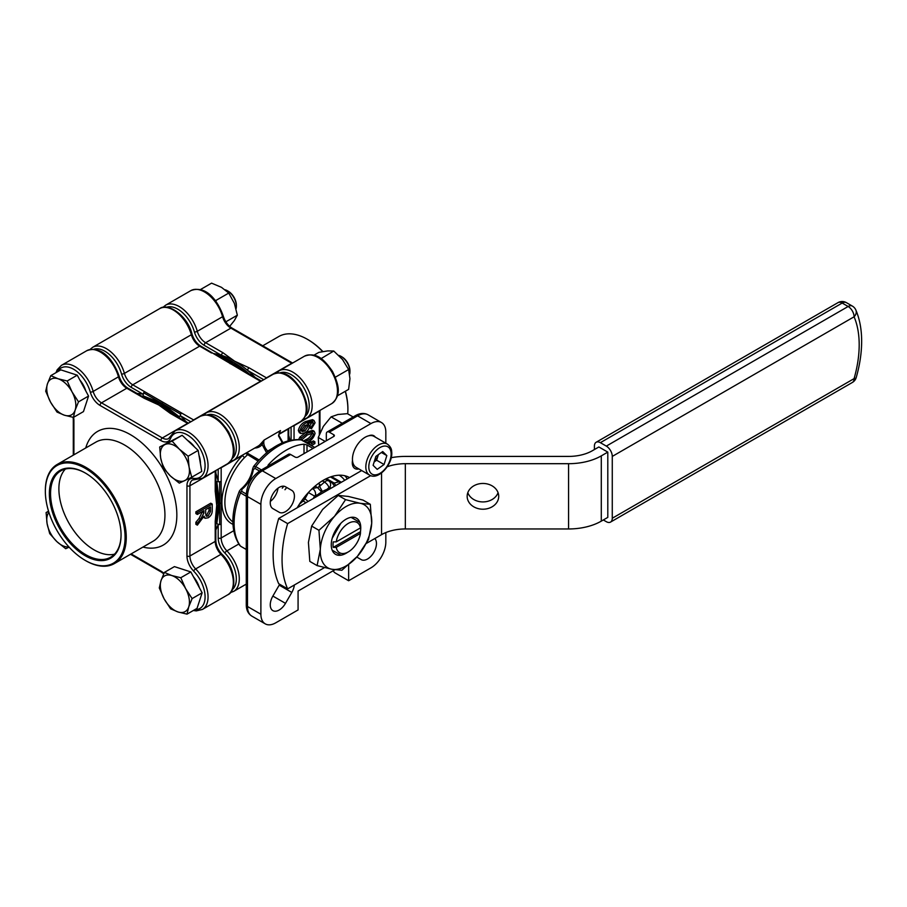 <?xml version="1.0" encoding="UTF-8"?>
<svg xmlns="http://www.w3.org/2000/svg" width="907" height="907" viewBox="0 0 907 907"><rect width="100%" height="100%" fill="white"/><g stroke="black" fill="none" stroke-linecap="round" stroke-linejoin="round"><path stroke-width="1.36" d="M347.245 478.885A52.595 30.362 120 0 0 344.807 475.733M349.512 477.581A52.595 30.362 120 0 0 323.357 480.257A52.595 30.362 120 0 0 297.201 507.784M285.49 486.764L285.49 486.764A12.619 7.29 120 0 0 279.186 487.388A12.619 7.29 120 0 0 270.932 498.51A12.619 7.29 120 0 0 272.871 508.623L279.186 512.262A12.619 7.29 120 0 0 291.805 504.984A12.619 7.29 120 0 0 291.805 490.404L285.49 486.764L291.805 490.404M279.696 584.301A12.619 7.29 120 0 0 279.186 585.14L272.871 596.069A12.619 7.29 120 0 0 272.871 610.638A12.619 7.29 120 0 0 285.49 603.359L291.805 592.43A12.619 7.29 120 0 0 294.344 585.004M339.105 475.211A49.431 28.536 -60 0 1 339.15 475.234A49.431 28.536 -60 0 1 344.683 480.359M163.158 402.368L144.576 391.643L143.601 392.788L180.618 414.159L181.74 413.093L163.158 402.368L161.661 403.241L143.045 395.826L142.07 396.971M211.512 352.993L199.676 346.157A12.619 7.29 60 0 1 191.343 334.74A27.346 15.793 -120 0 0 173.294 310.001A27.346 15.793 -120 0 0 159.621 308.652L92.684 347.29A27.346 15.793 60 0 1 106.357 348.651A27.346 15.793 60 0 1 124.406 373.389L191.343 334.74A2.109 0.703 -15.6 0 0 191.978 333.991C193.735 339.456 196.649 343.481 200.73 346.055L248.665 374.444L249.652 374.308L231.591 362.868L214.12 353.775M247.316 452.332A1.258 0.828 -172.6 0 1 247.418 452.4L248.008 453.557A1.258 0.726 -60 0 1 247.362 454.906L244.595 457.513A2.109 0.68 44 0 1 242.566 455.371L243.11 454.77M259.549 471.039L254.969 468.397L253.28 469.633A2.109 0.975 -171.7 0 1 252.656 468.794L253.529 466.561L255.695 466.606L261.431 469.928M314.706 447.468L300.784 439.657C284.31 438.773 268.551 447.741 253.529 466.561M203.587 415.089L206.286 412.878A27.346 15.793 60 0 1 219.959 414.227A27.346 15.793 60 0 1 237.815 438.33A27.346 15.793 60 0 1 233.632 460.246L258.019 446.165A27.346 15.793 -120 0 0 260.513 444.067L264.118 440.042L280.478 430.587L279.605 432.061M258.087 461.096L246.171 453.693M246.262 496.208L240.514 492.886A63.105 36.439 120 0 0 240.514 546.105A2.109 1.213 120 0 0 240.74 546.309L246.262 549.427M253.28 469.633A19.988 11.542 -60 0 1 241.931 489.292L241.704 491.379A2.109 1.213 120 0 0 240.514 492.886L239.403 491.038C230.605 513.464 230.718 531.593 239.731 545.424M267.701 466.221L268.325 464.803L268.325 465.949M304.015 453.636L304.015 444.192A63.105 36.439 120 0 0 268.325 464.803M304.015 444.192L306.997 444.986L306.997 451.913M312.994 448.455L306.997 444.986M352.494 460.473A12.619 7.29 120 0 0 354.909 468.545A12.619 7.29 120 0 0 358.855 468.919M270.343 501.401A12.619 7.29 120 0 0 277.973 488.181M290.637 454.498L262.372 470.812A4.206 2.426 -120 0 0 260.264 470.608L288.528 454.282A4.206 2.426 60 0 1 290.637 454.498L295.092 457.071A2.109 1.213 180 0 0 298.074 457.071L333.765 436.46L333.765 434.748L329.309 432.163A4.206 2.426 -120 0 0 327.2 431.959A4.206 2.426 -120 0 0 326.327 433.886L326.327 440.757M333.152 570.786A4.206 2.426 60 0 0 335.261 573.009L348.639 580.741L370.952 567.85A21.031 12.142 120 0 0 385.826 542.091L385.826 532.568M221.172 502.841L221.172 481.39L219.675 481.832L219.675 524.575L221.172 524.303L221.172 502.841L219.664 503.702L216.784 481.538L215.288 481.968M233.065 362.006L249.448 374.183A82.038 47.368 -120 0 0 216.875 355.317L233.065 362.006L230.095 363.718M160.188 404.08L176.559 416.256A82.038 47.368 60 0 0 143.805 397.357L160.188 404.08L161.661 403.241L179.416 416.823L178.294 417.889M218.19 504.564A82.038 47.368 60 0 0 215.832 484.293L218.19 504.564L215.832 522.103A82.038 47.368 60 0 0 218.19 504.564L219.664 503.702L216.784 523.532L215.288 523.804M385.826 443.194L385.826 432.163A21.031 12.142 120 0 0 381.473 422.537A21.031 12.142 120 0 0 370.952 423.58L275.762 478.545A21.031 12.142 120 0 0 260.887 504.303L260.887 614.232A21.031 12.142 120 0 0 265.241 623.857A21.031 12.142 120 0 0 275.762 622.814L298.074 609.935L298.074 591.047L334.91 569.766M333.765 434.748A2.109 1.213 180 0 1 334.388 435.598A2.109 1.213 180 0 1 333.765 436.46M356.768 557.068L361.224 559.63A12.619 7.29 120 0 0 373.287 553.259A12.619 7.29 120 0 0 374.818 538.543M375.294 437.117A12.619 7.29 120 0 0 373.843 435.757A12.619 7.29 120 0 0 368.695 435.802M348.639 580.741L348.639 564.948M252.656 468.794L252.656 468.794C251.16 476.98 247.237 483.782 240.899 489.179L239.403 491.038M241.931 489.292A2.109 0.975 -128.3 0 0 240.899 489.179M266.681 452.99L262.157 444.543A28.605 16.519 60 0 1 254.708 448.069M260.513 444.067A1.258 1.009 -139.8 0 1 262.157 444.543L264.118 440.042C263.109 443.614 264.3 447.298 267.678 451.096L282.236 442.684L278.483 435.836L280.478 430.587A27.346 15.793 60 0 1 279.243 432.82M268.302 451.414A1.258 0.771 -124.6 0 1 267.678 451.096L266.692 452.627A1.258 0.782 -175.9 0 1 266.76 452.672M278.483 435.836L279.662 431.97M219.675 481.832L216.784 481.538M143.601 392.788L143.045 395.826M190.844 421.789L180.244 415.667L180.618 414.159M186.286 421.88A84.147 48.581 60 0 0 180.244 415.667L179.416 416.823M232.362 589.55A25.249 14.569 -120 0 0 224.868 553.043A14.727 8.503 60 0 1 218.19 537.964L218.19 524.303L219.675 524.575M215.832 529.915A84.147 48.581 60 0 0 218.19 524.303L216.784 523.532M245.91 372.097L231.591 362.868L218.916 356.417M336.236 547.363L333.232 547.386A19.569 11.292 -60 0 1 333.028 544.756A19.569 11.292 -60 0 1 333.232 541.887L336.236 541.876A17.46 10.079 120 0 1 348.345 523.373A17.46 10.079 120 0 1 360.464 527.885L360.487 526.151A19.569 11.292 -60 0 1 360.691 528.781A19.569 11.292 -60 0 1 360.487 531.649L360.464 533.384L336.236 547.363A17.46 10.079 120 0 0 348.345 551.875A17.46 10.079 120 0 0 360.464 533.384M359.864 522.421L351.088 517.341M332.189 538.27L340.828 523.316M340.941 555.209L332.155 550.141M360.464 527.885L336.236 541.876M333.232 547.386L360.487 531.649M286.759 487.49A43.128 24.897 120 0 0 284.957 489.735M283.846 486.209A43.128 24.897 120 0 0 282.27 488.181M340.862 481.991L341.338 482.297A6.315 3.639 120 0 0 340.862 481.991L331.52 476.594L340.862 481.991A6.315 3.639 120 0 0 338.867 481.81L330.443 476.957M326.475 478.613L334.195 483.057L335.771 485.506M325.568 479.055L332.189 482.887L334.536 486.22M319.264 485.891L322.393 491.515M321.566 492.002L317.484 487.535L315.058 486.129M303.902 497.841L308.119 501.48M306.022 502.682L301.997 500.381M360.657 529.903A20.872 12.052 120 0 0 360.737 528.826A20.872 12.052 120 0 0 356.451 518.203A20.872 12.052 120 0 0 340.783 523.362A20.872 12.052 120 0 0 331.282 543.735A20.872 12.052 120 0 0 335.579 554.347A20.872 12.052 120 0 0 347.517 552.352M317.11 565.605L309.809 561.388L308.425 542.409L311.645 526.083L322.643 509.428L338.243 495.437L345.544 499.644L334.547 516.298L318.947 530.3L320.33 549.279L317.11 565.605L331.792 569.256L341.882 570.254L357.483 556.252L368.48 539.608L371.7 523.282L370.317 504.303L360.226 503.306L345.544 499.644M311.645 526.083L318.947 530.3M338.243 495.437L348.322 496.435L363.004 500.086L370.317 504.303M320.33 549.279A36.393 21.008 -60 0 1 334.547 516.298A36.393 21.008 -60 0 1 360.226 503.306A36.393 21.008 -60 0 1 371.7 523.282A36.393 21.008 -60 0 1 357.483 556.252A36.393 21.008 -60 0 1 331.792 569.256A36.393 21.008 -60 0 1 320.33 549.279M498.714 496.333A15.782 12.879 180 0 0 482.943 483.454A15.782 12.879 180 0 0 467.162 496.333A15.782 12.879 180 0 0 482.943 509.212A15.782 12.879 180 0 0 498.714 496.333M391.189 457.695A46.28 26.722 -0 0 1 405.338 456.414L568.576 456.414A33.661 19.432 180 0 0 592.373 450.722L598.881 446.97L607.803 452.117L601.296 455.87L601.296 521.14L607.803 517.387L607.803 452.117M601.296 521.14A46.28 26.722 180 0 1 568.576 528.962L568.576 463.692A46.28 26.722 -0 0 0 601.296 455.87M387.232 466.754A33.661 19.432 180 0 1 405.338 463.692L405.338 528.962L568.576 528.962M405.338 528.962A33.661 19.432 -0 0 0 381.541 534.654L381.541 472.955M361.678 470.552L278.71 518.453A105.178 60.724 120 0 0 278.71 583.723L287.632 588.881L324.468 567.612M366.485 543.35L381.541 534.654M278.71 518.453L287.632 523.611L370.725 475.631M405.338 463.692L568.576 463.692M287.632 523.611A105.178 60.724 120 0 0 287.632 588.881M467.808 492.694A15.782 12.879 180 0 0 482.943 501.922A15.782 12.879 180 0 0 498.068 492.694M603.348 519.96L606.318 521.684A8.412 4.852 -120 0 0 610.524 522.092A8.412 4.852 -120 0 0 612.27 518.248L854.088 378.627A8.412 2.732 15.9 0 0 856.231 377.505C859.813 364.931 861.627 352.868 861.65 341.338C861.661 329.672 859.745 319.253 855.879 310.058A8.412 8.412 0 0 0 852.342 306.078L846.401 302.643A8.412 4.852 120 0 0 842.195 303.051L600.366 442.673A8.412 4.852 -120 0 0 596.16 442.253A8.412 4.852 -120 0 0 594.414 446.108L594.414 449.543M612.27 518.248L612.27 456.414A8.412 4.852 -120 0 0 606.318 446.108L600.366 442.673M610.524 522.092L852.342 382.482A8.412 4.852 60 0 0 854.088 378.627A103.081 59.511 120 0 0 859.19 344.773A103.081 59.511 120 0 0 854.088 316.792A8.412 6.304 -23.1 0 0 855.879 310.058M313.414 498.419A37.867 21.859 -60 0 1 322.212 491.617A37.867 21.859 -60 0 1 331.01 488.261M164.382 572.408L174.427 566.614L190.833 571.932L202.148 592.804L197.057 608.348L187.023 614.141L188.747 606.84L192.114 598.597L185.629 588.632L180.799 577.725L171.774 575.537L164.382 572.408L161.015 580.65L159.292 587.951L164.133 598.858L170.607 608.824L177.999 611.953L187.023 614.141M199.404 587.747A18.684 10.782 -120 0 0 193.452 576.75M202.148 592.804L192.114 598.597M190.833 571.932L180.799 577.725M171.774 575.537A20.578 11.882 -120 0 0 161.015 580.65A20.578 11.882 -120 0 0 164.133 598.858A20.578 11.882 -120 0 0 177.999 611.953A20.578 11.882 -120 0 0 188.747 606.84A20.578 11.882 -120 0 0 185.629 588.632A20.578 11.882 -120 0 0 171.774 575.537M48.524 511.174L46.098 512.568L47.085 523.554L49.692 533.599L56.88 541.626L65.701 548.712L69.113 547.17M48.604 511.446L46.098 512.568M48.865 512.262A20.578 11.882 -120 0 0 47.085 523.554A20.578 11.882 -120 0 0 56.88 541.626A20.578 11.882 -120 0 0 68.853 546.887M227.442 290.773L228.337 291.283A11.36 6.553 60 0 1 236.364 305.194L236.364 306.226A12.619 7.29 -120 0 0 227.442 290.773A12.619 7.29 -120 0 0 225.151 289.786M236.069 308.686A12.619 7.29 -120 0 0 236.364 306.226M85.814 390.996A18.684 10.782 -120 0 0 79.85 379.999M50.792 375.657L60.826 369.863L77.242 375.181L67.197 380.985L58.173 378.797L50.792 375.657L47.425 383.899L45.701 391.2L50.543 402.107L57.016 412.073L64.408 415.202L73.422 417.39L75.156 410.089L78.512 401.846L72.038 391.892L67.197 380.985M77.242 375.181L88.557 396.053L78.512 401.846M88.557 396.053L83.467 411.597L73.422 417.39M64.408 415.202A20.578 11.882 -120 0 0 75.156 410.089A20.578 11.882 -120 0 0 72.038 391.892A20.578 11.882 -120 0 0 58.173 378.797A20.578 11.882 -120 0 0 47.425 383.899A20.578 11.882 -120 0 0 50.543 402.107A20.578 11.882 -120 0 0 64.408 415.202M341.032 356.349L341.928 356.87A11.36 6.553 60 0 1 344.365 358.707A11.36 6.553 60 0 1 349.955 370.782L349.955 371.813A12.619 7.29 -120 0 0 343.742 358.401A12.619 7.29 -120 0 0 341.032 356.349A12.619 7.29 -120 0 0 338.742 355.374M349.66 374.285A12.619 7.29 -120 0 0 349.955 371.813M200.436 463.76L200.436 463.08A18.684 10.782 -120 0 0 198.996 455.303M194.597 447.049A18.684 10.782 -120 0 0 191.23 443.228A18.684 10.782 -120 0 0 187.545 440.383M159.7 446.992L182.148 435.292L198.157 450.405L188.112 456.21L179.291 449.124L172.103 441.085L159.7 446.992L160.675 457.967L163.294 468.012L170.471 476.039L179.303 483.136L191.706 477.229L189.098 467.196L188.112 456.21M198.157 450.405L201.751 471.436L191.706 477.229M182.148 435.292L172.103 441.085M160.675 457.967A20.578 11.882 -120 0 0 170.471 476.039A20.578 11.882 -120 0 0 184.688 480.653A20.578 11.882 -120 0 0 189.098 467.196A20.578 11.882 -120 0 0 179.291 449.124A20.578 11.882 -120 0 0 165.085 444.509A20.578 11.882 -120 0 0 160.675 457.967M352.528 460.756A17.879 10.328 120 0 0 356.145 467.354L369.534 475.087A17.879 10.328 -60 0 1 365.906 468.488A17.879 10.328 -60 0 1 372.992 449.611A17.879 10.328 -60 0 1 387.414 444.113L374.024 436.38A17.879 10.328 120 0 0 359.603 441.89A17.879 10.328 120 0 0 352.528 460.756M377.199 469.361L384.069 464.509L386.824 455.609L382.72 451.561L375.861 456.414L373.106 465.314L377.199 469.361M381.416 452.48L386.824 455.609M374.137 461.969L376.632 460.212L378.355 454.656M376.632 460.212L384.069 464.509M374.172 461.844A8.458 4.886 120 0 0 378.004 455.756A8.458 4.886 120 0 0 378.287 454.702M374.24 461.663A8.458 4.886 120 0 0 378.162 454.781M114.554 554.177A49.851 28.786 60 0 1 77.968 536.037A49.851 28.786 60 0 1 58.887 488.85A49.851 28.786 60 0 1 65.395 469.032M85.519 473.137A49.851 28.786 -120 0 0 60.882 470.835A49.851 28.786 -120 0 0 50.554 493.657A49.851 28.786 -120 0 0 72.322 543.826A49.851 28.786 -120 0 0 110.733 557.181A49.851 28.786 -120 0 0 121.062 534.699M49.363 493.657A50.701 29.273 60 0 1 85.213 472.955A50.701 29.273 60 0 1 121.062 535.051A50.701 29.273 60 0 1 85.213 555.742A50.701 29.273 60 0 1 49.363 493.657M227.68 594.845C237.679 590.808 235.196 566.603 221.909 554.154A2.109 0.703 -44.4 0 0 220.945 554.324A12.619 7.29 60 0 1 215.22 541.4L215.22 521.355A2.109 1.213 180 0 0 215.832 520.493L216.331 512.84A82.038 47.368 -120 0 0 216.705 505.426A82.038 47.368 -120 0 0 216.195 496.288L215.832 490.347A2.109 1.213 0 0 1 215.22 491.209L215.22 471.152L189.926 485.755L189.926 556.002A12.619 7.29 -120 0 0 195.651 568.927A27.346 15.793 60 0 1 208.054 596.931A27.346 15.793 60 0 1 202.386 609.447L227.68 594.845A27.346 15.793 -120 0 0 220.945 554.324L195.651 568.927A2.109 0.703 135.6 0 0 193.633 571.081A14.727 8.503 60 0 1 186.955 556.002L186.955 485.755A14.727 8.503 60 0 1 193.633 478.386A25.249 14.569 -120 0 0 205.084 465.756A25.249 14.569 -120 0 0 190.481 437.072A25.249 14.569 -120 0 0 170.573 438.444A14.727 8.503 60 0 1 160.845 440.541L100.019 405.418A14.727 8.503 60 0 1 90.292 392.096A25.249 14.569 -120 0 0 74.261 369.637A25.249 14.569 -120 0 0 57.47 371.802M187.874 423.501A12.619 7.29 60 0 1 187.624 423.365L170.255 413.343A2.109 1.213 -60 0 1 171.31 413.229L166.344 409.941A82.038 47.368 -120 0 0 158.691 404.941A82.038 47.368 -120 0 0 152.081 401.563L145.211 398.162A2.109 1.213 -60 0 0 144.156 398.264L126.787 388.241L101.505 402.844L162.342 437.956A12.619 7.29 -120 0 0 168.645 438.591L170.108 436.777A2.109 1.565 -157.6 0 0 170.573 438.444M125.075 537.363A56.381 32.55 -120 0 0 85.213 468.318A56.381 32.55 -120 0 0 45.35 491.333A56.381 32.55 -120 0 0 85.213 560.379A56.381 32.55 -120 0 0 125.075 537.363M45.35 491.333L45.35 490.653A57.22 33.037 60 0 1 57.198 464.452A57.22 33.037 60 0 1 101.289 479.792A57.22 33.037 60 0 1 126.266 537.363A57.22 33.037 60 0 1 114.418 563.564A57.22 33.037 60 0 1 85.814 560.73A57.22 33.037 60 0 1 85.507 560.549M205.152 518.271L204.03 516.162L197.363 525.142L197.363 523.112L200.549 519.303L203.939 512.92L203.939 510.652L197.363 514.439L197.363 512.659L212.238 504.065L212.238 510.38C212.306 513.566 210.934 516.038 208.145 517.806L205.152 518.271L203.542 517.33M197.363 525.142L195.878 524.291L195.878 522.262L199.064 518.441L202.454 511.503M197.363 514.439L195.878 513.577L195.878 511.797L210.753 503.204L212.238 504.065M215.22 521.355L216.705 505.426L215.22 491.209M170.255 413.343L158.691 404.941L144.156 398.264M171.31 413.229L188.486 423.15M197.363 523.112L195.878 522.262M203.939 512.92L202.454 512.07M197.363 512.659L195.878 511.797M205.674 513.827L206.388 516.253L208.134 516.026L210.503 511.503L210.503 506.854L205.674 509.643L205.674 513.827M205.844 515.505L208.134 516.026M206.649 515.176L209.018 510.641L210.503 511.503M209.018 510.641L209.018 507.716M213.791 353.594A82.038 47.368 60 0 1 221.501 355.329A82.038 47.368 60 0 1 234.55 361.145A82.038 47.368 60 0 1 247.611 370.396A82.038 47.368 60 0 1 255.332 377.584M288.721 435.417A82.038 47.368 60 0 1 289.968 440.314M307.745 339.501A56.381 32.55 60 0 1 308.04 339.672A56.381 32.55 60 0 1 322.892 351.576M345.397 391.223A56.381 32.55 60 0 1 347.903 408.728L347.903 409.408A57.22 33.037 -120 0 0 345.261 391.302M347.71 413.83A57.22 33.037 -120 0 0 347.903 409.408M322.711 351.61A57.22 33.037 -120 0 0 307.439 339.331A57.22 33.037 -120 0 0 278.834 336.497L262.735 345.794M162.886 307.428L165.573 305.217A27.346 15.793 60 0 1 197.295 331.304A12.619 7.29 -120 0 0 205.628 342.721L222.986 352.755L234.55 361.145L249.096 367.823A2.109 1.213 120 0 0 247.611 370.396L263.733 379.704M311.396 428.818L311.203 427.152L313.527 423.501L312.915 422.186L307.768 423.603L309.661 425.837C309.128 429.034 307.507 431.381 304.809 432.854L300.829 433.535L299.809 431.358C300.897 427.038 303.289 424.057 307.02 422.435L314.026 420.508L315.069 422.775L311.396 428.818L309.911 427.968L309.718 426.29L311.951 422.016M300.829 433.535L299.344 432.684L298.324 430.496C299.401 426.177 301.804 423.206 305.534 421.574L312.541 419.646L314.026 420.508M307.983 443.512L307.983 442.015L309.718 441.017L311.203 441.868L311.203 443.886L314.876 441.766L313.391 440.904L311.203 442.163M298.618 439.487L299.888 437.163L305.954 432.254L312.7 430.394L314.185 431.244L315.069 433.297C313.822 437.673 311.282 440.666 307.45 442.265L306.611 442.729M222.986 352.755A2.109 1.213 120 0 0 221.501 355.329L204.143 345.306A14.727 8.503 60 0 1 194.415 331.985A25.249 14.569 -120 0 0 166.559 307.246M309.468 444.373L309.468 442.877L307.983 442.015M309.468 442.877L311.203 441.868M314.876 441.766L314.876 443.546L311.452 445.518M300.398 439.623L301.385 438.013L299.888 437.163M301.385 438.013L307.45 433.115L314.185 431.244M304.979 441.777L307.439 440.485C310.262 439.396 312.291 437.276 313.527 434.136L313.006 433.081L307.439 434.907L301.68 439.906M307.45 433.115L305.954 432.254M303.482 440.927L305.954 439.623C308.777 438.535 310.806 436.414 312.042 433.274L311.997 432.911M312.042 433.274L313.527 434.136M305.954 439.623L307.439 440.485M311.203 427.152L309.718 426.29M313.527 423.501L312.042 422.651M307.768 423.603L307.19 422.991M301.351 430.201L302.02 431.494L304.922 431.006L308.119 426.324L307.484 424.986L304.775 425.508L301.351 430.201M299.809 431.358L298.324 430.496M307.02 422.435L305.534 421.574M301.464 430.848L303.437 430.145L304.922 431.006M303.437 430.145L306.634 425.474L308.119 426.324M306.634 425.474L306.543 424.827M318.289 483.59L319.967 484.553L318.64 487.048M353.152 416.982L347.404 413.66L337.926 414.488L331.1 416.857L342.234 423.286M325.16 441.426L318.278 437.457L323.357 426.381L331.1 416.857M318.697 445.394L318.278 437.457M200.3 289.65L211.569 283.143L221.489 287.338L228.745 293.063L234.369 303.357L237.339 315.194L234.369 320.534L229.675 326.361M225.854 321.815L237.339 315.194M216.115 301.6L215.934 300.455L228.745 293.063M215.934 300.455L214.982 300.149M335.817 376.927L348.628 369.534L349.955 378.684L348.628 389.364L337.359 395.871M321.033 358.628L333.753 351.02L342.517 359.512L348.628 369.534M313.89 355.227L318.879 352.358L327.642 350.918L333.753 351.02M286.884 375.589A27.346 15.793 -120 0 0 273.211 374.228C285.92 369.478 293.641 378.638 301.181 389.307C306.906 401.268 311.146 412.889 300.557 421.596A27.346 15.793 -120 0 0 304.752 399.681A27.346 15.793 -120 0 0 286.884 375.589M200.73 346.055A2.109 1.213 120 0 0 199.676 346.157L132.739 384.806L144.576 391.643M181.74 413.093L193.576 419.93L260.513 381.28L248.665 374.444M244.595 457.513A44.171 25.509 120 0 0 232.884 521.899M238.756 544.041L226.886 550.889A27.346 15.793 60 0 1 233.632 591.409L246.262 584.119M221.172 524.303L221.172 537.964A12.619 7.29 -120 0 0 226.886 550.889A2.109 0.703 -44.4 0 0 224.868 553.043M218.19 537.964A2.109 1.213 0 0 0 221.172 537.964L233.666 530.754M302.28 440.292A2.109 1.213 120 0 0 302.054 440.099A2.109 1.213 120 0 0 301.77 440.008A63.105 36.439 120 0 0 255.695 466.606A2.109 1.213 -60 0 0 254.969 468.397M232.952 524.337A46.28 26.722 -60 0 1 242.566 455.371L221.172 467.717L221.172 481.39M221.172 467.434A12.619 7.29 -120 0 0 221.172 467.717A2.109 1.213 180 0 1 220.095 468.057M279.186 585.14L291.805 592.43M288.109 440.779L288.109 429.079L278.823 434.442M215.832 473.057A84.147 48.581 60 0 1 218.19 481.39L218.19 469.157M232.362 458.375A25.249 14.569 -120 0 0 231.092 430.133A25.249 14.569 -120 0 0 207.261 414.907M137.048 393.457A84.147 48.581 60 0 1 143.091 394.216L131.254 387.38A14.727 8.503 60 0 1 121.538 374.058A25.249 14.569 -120 0 0 93.67 349.32M121.538 374.058A2.109 0.703 164.4 0 0 124.406 373.389A12.619 7.29 -120 0 0 132.739 384.806A2.109 1.213 120 0 0 131.254 387.38M260.762 381.428A12.619 7.29 60 0 1 260.513 381.28A2.109 1.213 -60 0 1 261.329 381.099M192.749 420.689A2.109 1.213 -60 0 1 193.576 419.93A12.619 7.29 -120 0 0 193.826 420.066M288.675 428.455A2.109 1.213 180 0 1 288.109 429.079A12.619 7.29 60 0 1 288.109 428.784M260.887 504.303L247.498 496.571L247.498 606.5L260.887 614.232M246.262 604.788A4.206 2.426 0 0 0 247.498 606.5A21.031 12.142 120 0 0 251.851 616.125C248.189 613.858 246.33 610.071 246.262 604.788L246.262 494.859A4.206 2.426 0 0 0 247.498 496.571A21.031 12.142 120 0 1 262.372 470.812L275.762 478.545M370.952 423.58L357.573 415.848L329.309 432.163M368.083 414.805A21.031 12.142 120 0 0 357.573 415.848A4.206 2.426 -120 0 0 355.465 415.644C360.034 413.048 364.24 412.776 368.083 414.805L381.473 422.537M241.704 491.379L246.285 494.02M272.871 596.069L285.49 603.359M314.763 447.434L300.784 439.657M246.262 549.495L240.74 546.309A2.109 1.213 120 0 0 241.024 546.399M248.008 453.557L259.119 459.974M340.182 482.966A5.045 3.571 -105 0 0 338.867 481.81L334.195 483.057A6.315 3.639 -60 0 1 332.189 482.887L328.776 480.914A5.045 4.127 120 0 1 329.819 487.342L331.214 488.147M326.917 489.383L328.958 487.569A1.258 0.726 -60 0 1 329.819 487.342M317.507 494.814L315.466 495.369A1.258 0.726 -60 0 0 314.604 496.129L313.221 498.533M299.242 504.428L303.085 501.015A6.315 3.639 -60 0 0 305.092 498.533L308.38 492.535M312.359 488.522L317.484 487.535A6.315 3.639 -60 0 0 319.797 486.209L324.468 482.07L322.359 480.846M328.958 487.569A5.045 2.063 -131.6 0 0 324.468 482.07A6.315 3.639 120 0 1 328.776 480.914L328.776 480.914M311.396 489.44A6.315 3.639 120 0 1 312.824 488.794A5.045 3.571 75 0 1 315.466 495.369M314.604 496.129L308.505 492.614A6.315 3.639 120 0 1 308.902 491.979M298.686 505.312A5.045 2.063 48.4 0 1 299.877 506.231M606.318 446.108L848.136 306.487L842.195 303.051A8.412 4.852 60 0 0 837.977 302.643L596.16 442.253M852.342 306.078A8.412 4.852 -60 0 0 848.136 306.487A8.412 4.852 60 0 1 854.088 316.792L612.27 456.414M368.877 468.307A15.782 9.104 120 0 0 381.212 472.536A15.782 9.104 120 0 0 391.053 452.616A15.782 9.104 120 0 0 378.707 448.375A15.782 9.104 120 0 0 368.877 468.307M114.418 563.564L153.09 541.23A57.22 33.037 -120 0 0 164.938 515.04A57.22 33.037 -120 0 0 139.961 457.457A57.22 33.037 -120 0 0 95.87 442.128L57.198 464.452M85.746 447.979A65.633 37.89 60 0 1 136.753 438.807A65.633 37.89 60 0 1 176.842 515.04A65.633 37.89 60 0 1 142.966 547.08M73.58 417.299A14.727 8.503 60 0 1 73.909 420.485L73.909 454.815M131.13 553.916L160.845 571.07A14.727 8.503 60 0 1 163.929 573.394M194.79 609.651A25.249 14.569 -120 0 0 205.084 596.931A25.249 14.569 -120 0 0 193.633 571.081M175.04 430.916A27.346 15.793 60 0 1 196.116 438.24A27.346 15.793 60 0 1 208.054 465.756A27.346 15.793 60 0 1 202.386 478.272L227.68 463.681A27.346 15.793 -120 0 0 227.68 432.106A27.346 15.793 -120 0 0 200.334 416.313L175.04 430.916L170.108 436.777M145.211 398.162L127.842 388.139A2.109 1.213 -60 0 0 126.787 388.241A12.619 7.29 60 0 1 118.466 376.824A27.346 15.793 -120 0 0 86.732 350.726C102.106 344.887 113.806 361.054 119.1 376.076A2.109 0.703 -15.6 0 1 118.466 376.824L93.172 391.427A12.619 7.29 -120 0 0 101.505 402.844A2.109 1.213 -60 0 0 100.019 405.418M86.732 350.726L61.449 365.328A27.346 15.793 60 0 1 93.172 391.427A2.109 0.703 -15.6 0 1 90.292 392.096M186.955 556.002A2.109 1.213 180 0 0 189.926 556.002L215.22 541.4A2.109 1.213 0 0 0 215.832 540.538C216.025 545.368 218.054 549.903 221.909 554.154M215.798 470.54A2.109 1.213 0 0 1 215.22 471.152A12.619 7.29 60 0 1 215.22 470.869M193.633 478.386A2.109 1.565 97.6 0 0 194.846 479.61L192.545 479.984A12.619 7.29 -120 0 0 189.926 485.755A2.109 1.213 180 0 1 186.955 485.755M160.845 440.541A2.109 1.213 -60 0 1 162.342 437.956L187.624 423.365A2.109 1.213 -60 0 1 188.441 423.172M163.725 573.836L161.287 572.034A2.109 1.213 -60 0 1 160.845 571.07M73.909 420.485A2.109 1.213 180 0 1 73.297 419.635L73.093 417.333M200.549 519.303L199.064 518.441M249.096 367.823L266.454 377.845L291.748 363.253L230.911 328.13A12.619 7.29 60 0 1 222.578 316.713A27.346 15.793 -120 0 0 190.855 290.614C206.229 284.775 217.929 300.943 223.224 315.953A2.109 0.703 164.4 0 1 222.578 316.713L197.295 331.304A2.109 0.703 164.4 0 1 194.415 331.985M291.079 440.076L291.079 427.072M305.251 416.302A25.249 14.569 -120 0 0 309.196 405.644A25.249 14.569 -120 0 0 299.049 381.189A25.249 14.569 -120 0 0 280.15 372.822M276.476 373.004L279.163 370.793A27.346 15.793 60 0 1 300.24 378.128A27.346 15.793 60 0 1 312.178 405.644A27.346 15.793 60 0 1 306.509 418.161L331.803 403.558A27.346 15.793 -120 0 0 337.461 391.042A27.346 15.793 -120 0 0 325.522 363.526A27.346 15.793 -120 0 0 304.457 356.202C317.155 351.44 324.876 360.612 332.416 371.269C338.141 383.242 342.381 394.851 331.803 403.558M223.224 315.953C224.97 321.429 227.884 325.443 231.965 328.028A2.109 1.213 120 0 0 230.911 328.13L205.628 342.721A2.109 1.213 120 0 0 204.143 345.306M265.638 378.604A2.109 1.213 120 0 1 266.454 377.845A12.619 7.29 -120 0 0 266.715 377.992M291.997 363.39A12.619 7.29 60 0 1 291.748 363.253A2.109 1.213 120 0 1 292.564 363.061M294.061 425.349A12.619 7.29 -120 0 0 294.049 425.644L294.049 439.634M319.343 434.51L319.343 411.041A12.619 7.29 60 0 1 319.343 410.758M319.91 410.429A2.109 1.213 180 0 1 319.343 411.041L294.049 425.644A2.109 1.213 180 0 1 292.984 425.973M206.286 412.878L273.211 374.228M278.857 434.124L300.557 421.596M251.851 616.125L265.241 623.857M327.2 431.959L355.465 415.644M246.262 494.859C247.01 484.508 251.681 476.424 260.264 470.608M282.973 442.707L278.857 435.36M92.684 347.29L89.997 349.501M230.367 461.47L233.632 460.246M230.367 592.634L233.632 591.409M261.375 381.065L243.87 370.838M191.978 333.991C187.84 316.26 168.112 302.008 159.621 308.652M288.721 440.621L288.721 428.433M219.811 356.893L214.052 353.741M348.345 551.875L344.501 554.098M852.342 382.482A8.412 8.412 0 0 0 856.231 377.505M846.401 302.643A8.412 8.412 0 0 0 837.977 302.643M369.534 475.087C378.48 480.835 393.434 463.522 391.654 451.539C391.677 448.84 390.259 446.357 387.414 444.113M85.213 560.379L85.814 560.73M194.846 479.61L202.386 478.272M193.327 610.502L196.275 610.899L202.386 609.447M61.449 365.328L57.175 369.807L55.996 372.652M161.287 572.034L130.506 554.268M73.297 455.167L73.297 419.635M127.842 388.139C123.76 385.566 120.846 381.541 119.1 376.076M215.832 470.518L215.832 490.347M227.68 463.681C238.144 455.053 234.074 443.784 228.598 431.925C221.104 420.984 213.168 411.506 200.334 416.313M215.832 520.493L215.832 540.538M279.163 370.793L304.457 356.202M165.573 305.217L190.855 290.614M292.61 363.038L231.965 328.028M319.956 432.99L319.956 410.406M303.255 419.385L306.509 418.161M308.04 339.672L307.439 339.331"/></g></svg>
